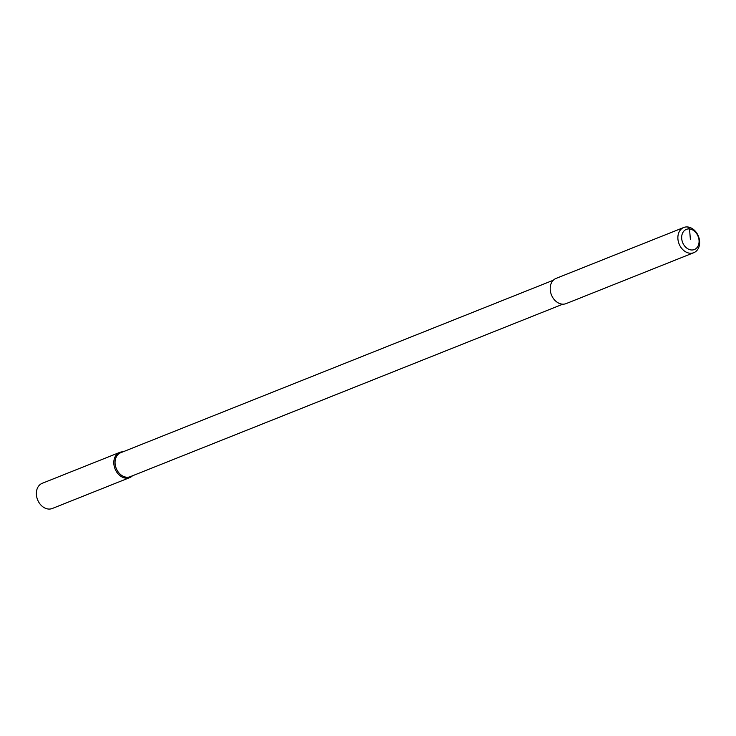 <?xml version="1.0" encoding="UTF-8"?>
<svg xmlns="http://www.w3.org/2000/svg" width="736" height="736" viewBox="0 0 736 736"><rect width="100%" height="100%" fill="white"/><g stroke="black" fill="none" stroke-linecap="round" stroke-linejoin="round"><path stroke-width="1.1" d="M562.828 304.18L130.18 476.707A12.88 9.881 -111.7 0 1 126.408 477.204A12.88 9.881 -111.7 0 1 115.488 466.054A12.88 9.881 -111.7 0 1 120.63 452.769L553.288 280.241M129.729 477.609A13.561 10.405 -111.7 0 0 132.498 475.778A13.561 10.405 -111.7 0 1 125.764 478.142A13.561 10.405 -111.7 0 1 113.905 464.315A13.561 10.405 -111.7 0 1 122.949 451.84A13.561 10.405 -111.7 0 0 119.683 452.419L42.219 483.304A13.561 10.405 -111.7 0 0 36.8 497.297A13.561 10.405 -111.7 0 0 48.3 509.027A13.561 10.405 -111.7 0 0 52.265 508.502L129.729 477.609A13.561 10.405 -111.7 0 1 125.764 478.142A13.561 10.405 -111.7 0 1 114.264 466.403A13.561 10.405 -111.7 0 1 119.683 452.419M693.781 252.696L566.104 303.609A13.561 10.405 -111.7 0 1 562.138 304.134A13.561 10.405 -111.7 0 1 550.638 292.404A13.561 10.405 -111.7 0 1 556.057 278.41L683.735 227.498A13.561 10.405 -111.7 0 1 687.7 226.973A13.561 10.405 -111.7 0 1 699.2 238.703A13.561 10.405 -111.7 0 1 693.781 252.696A13.561 10.405 -111.7 0 1 689.816 253.221A13.561 10.405 -111.7 0 1 678.316 241.491A13.561 10.405 -111.7 0 1 683.735 227.498M687.7 226.973L689.531 228.951A10.847 8.326 -111.7 0 1 699.044 240.35A10.847 8.326 -111.7 0 1 691.214 249.955A10.847 8.326 -111.7 0 1 681.702 238.556A10.847 8.326 -111.7 0 1 689.531 228.951L690.377 239.458"/></g></svg>
